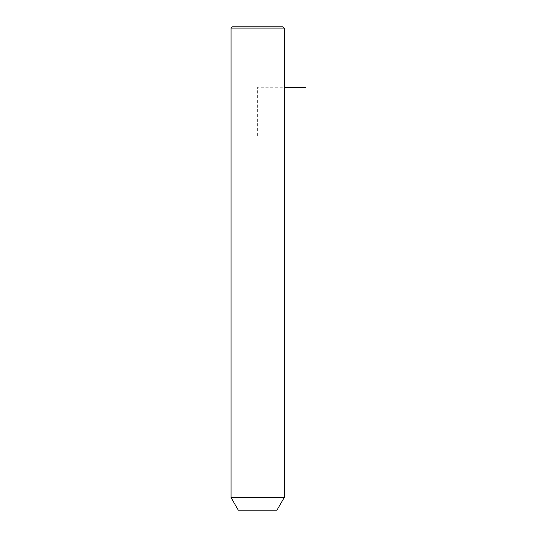 <?xml version="1.0" encoding="UTF-8"?>
<svg xmlns="http://www.w3.org/2000/svg" width="537" height="537" viewBox="0 0 537 537"><rect width="100%" height="100%" fill="white"/><g stroke="black" fill="none" stroke-linecap="round" stroke-linejoin="round"><path stroke-width="0.4" stroke-dasharray="2.69 2.01" d="M284.207 497.591L231.044 497.591M276.958 510.15L238.294 510.15M284.207 28.058L231.044 28.058M282.999 26.85L232.252 26.85M257.626 135.593L257.626 87.263L284.207 87.263"/><path stroke-width="0.81" d="M234.3 497.591L284.207 497.591L284.207 28.058L231.044 28.058L231.044 497.591L234.3 497.591M231.044 497.591L238.294 510.15L276.958 510.15L284.207 497.591M231.044 28.058L232.252 26.85L282.999 26.85L284.207 28.058M284.207 87.263L305.956 87.263"/></g></svg>
